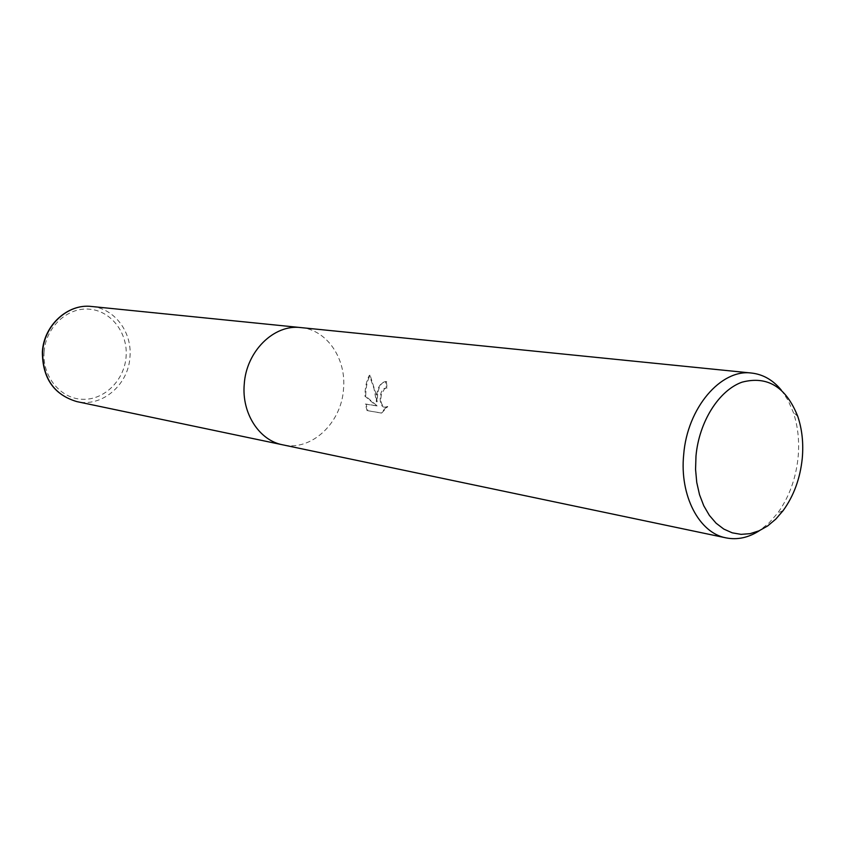<?xml version="1.0" encoding="UTF-8"?>
<svg xmlns="http://www.w3.org/2000/svg" width="845" height="845" viewBox="0 0 845 845"><rect width="100%" height="100%" fill="white"/><g stroke="black" fill="none" stroke-linecap="round" stroke-linejoin="round"><path stroke-width="0.63" stroke-dasharray="4.22 3.17" d="M377.641 394.119L377.166 401.776L375.993 393.865L370.163 375.36C367.765 379.363 366.329 385.024 365.853 392.344L365.684 396.178L377.176 405.875L366.075 404.1L367.902 410.733L381.686 413.025L387.77 406.551L385.278 407.184C381.465 405.843 380.166 401.671 381.359 394.678L384.591 388.626L387.147 387.982L386.334 381.57C381.771 381.834 378.877 386.017 377.641 394.119M781.266 390.073L788.047 400.266L793.265 412.233C797.955 426.133 799.56 441.174 798.102 457.346C795.874 478.766 789.05 497.356 777.632 513.137L769.034 522.96L759.486 530.628M244.247 384.285C246.191 351.34 274.033 324.036 300.799 327.585C326.857 329.698 346.492 358.681 343.524 388.985C341.507 423.123 311.266 451.579 282.631 444.808L282.357 444.745M367.1 410.702L365.304 404.068L376.395 405.843L364.924 396.147C365.072 387.285 366.55 380.345 369.36 375.317L373.965 388.425L376.395 401.745C376.257 389.714 379.31 382.975 385.542 381.528L386.376 387.939L383.82 388.594C378.972 391.879 378.782 407.205 384.496 407.153L386.989 406.519L380.884 412.994L367.902 410.733M386.376 387.939L387.147 387.982M376.395 401.745L377.166 401.776M369.36 375.317L370.163 375.36M364.924 396.147L365.684 396.178M376.395 405.843L377.176 405.875M365.304 404.068L366.075 404.1M380.884 412.994L381.686 413.025M386.989 406.519L387.77 406.551M385.954 381.57L386.746 381.613M300.514 327.554L300.799 327.585C326.857 329.698 346.492 358.681 343.524 388.985C341.507 423.123 311.266 451.579 282.631 444.808M91.587 306.481C114.519 308.362 132.253 332.138 129.961 356.865C128.546 384.75 102.055 407.554 76.842 401.607M44.098 351.964C45.693 327.395 67.104 307.305 89.021 309.143C110.98 310.622 128.028 332.856 126.106 356.527C124.5 380.229 104.357 400.255 82.44 399.294C60.502 398.692 42.176 376.521 44.098 351.964M783.157 510.581L777.632 513.137M386.883 387.95L386.112 387.908M385.278 407.195L384.496 407.163M386.334 381.57L385.542 381.528M797.754 416.342L793.265 412.233"/><path stroke-width="1.27" d="M759.486 530.628C748.564 537.673 737.431 540.103 726.098 537.885C699.216 533.079 679.475 495.677 683.689 454.642C687.228 407.987 720.943 368.684 751.638 373.057C763.109 374.377 772.985 380.049 781.266 390.073M244.247 384.285C241.585 413.258 259.246 440.446 282.631 444.808C259.246 440.446 241.585 413.258 244.247 384.285C246.191 351.34 274.033 324.036 300.799 327.585L751.638 373.057M802.254 458.465C800.173 478.481 793.804 495.857 783.157 510.581L775.816 519.094L767.704 525.907L759.042 530.818L750.075 533.67L741.033 534.357L732.192 532.815L723.795 529.076L716.106 523.213L709.367 515.376L703.779 505.785L699.523 494.705L696.755 482.463L695.562 469.429L695.984 456.015C699.068 421.75 718.863 390.453 741.984 382.183C767.408 375.518 785.998 386.904 797.754 416.342C802.116 429.313 803.616 443.361 802.254 458.465M42.63 352.006C43.993 325.357 68.001 303.439 91.587 306.481L91.587 306.481C67.79 303.429 43.729 325.357 42.366 351.953C42.461 378.233 53.953 394.784 76.842 401.607L76.842 401.607C54.133 394.847 42.725 378.317 42.63 352.006M282.631 444.808L726.098 537.885M282.357 444.745L76.842 401.607M300.514 327.554L91.587 306.481"/></g></svg>
